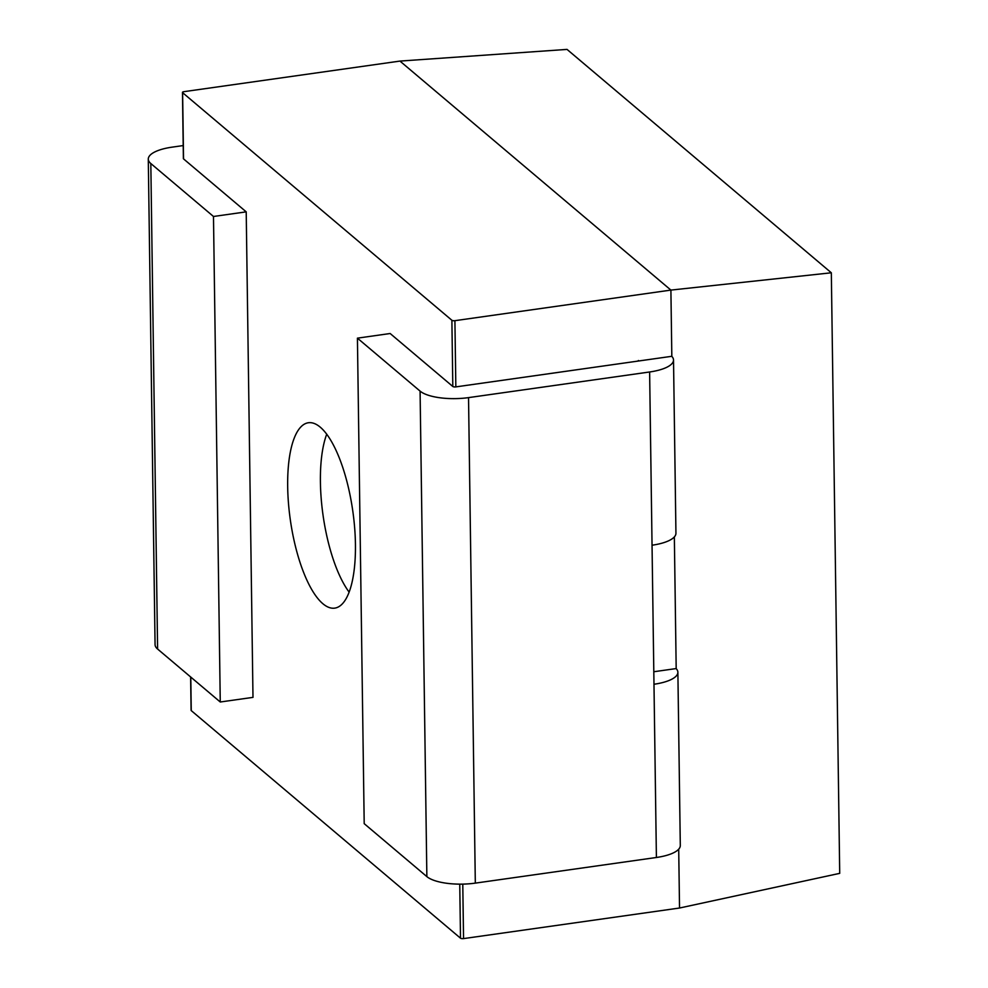 <?xml version="1.0" encoding="UTF-8"?>
<svg xmlns="http://www.w3.org/2000/svg" width="988" height="988" viewBox="0 0 988 988"><rect width="100%" height="100%" fill="white"/><g stroke="black" fill="none" stroke-linecap="round" stroke-linejoin="round"><path stroke-width="1.48" d="M459.753 884.149L460.507 938.192A2.347 0.778 -0.8 0 0 463.545 938.6L679.534 908.021L678.707 849.186L679.534 908.021L839.714 873.355L831.328 272.787L567.026 49.4L399.955 61.083L670.901 290.089L399.955 61.083L183.953 91.662A2.347 0.778 179.2 0 0 182.471 92.415A2.347 0.778 179.2 0 0 182.619 92.687L451.887 320.273L452.813 386.481A2.347 0.778 -0.8 0 0 455.839 386.888L636.927 361.238A2.347 0.778 -0.8 0 0 638.409 360.497M676.187 668.654L674.347 536.916L676.187 668.567L653.809 671.741M671.828 356.384L670.901 290.089L671.828 356.298L636.927 361.238M831.328 272.787L670.901 290.089L454.912 320.68A2.347 0.778 179.2 0 1 451.887 320.273M460.507 938.192L191.252 710.607L190.783 677.089M355.433 544.067A93.625 31.554 -98.1 0 0 308.441 422.741A93.625 31.554 -98.1 0 0 290.324 519.861A93.625 31.554 -98.1 0 0 334.697 608.139A93.625 31.554 -98.1 0 0 355.433 544.067M326.744 434.152A93.625 31.554 -98.1 0 0 349.11 592.096M213.482 216.483L220.262 701.999L252.99 697.367L246.21 211.852L213.482 216.483L150.818 163.526A37.445 12.461 179.2 0 1 148.286 159.105A37.445 12.461 179.2 0 1 172.184 147.138L183.212 145.569M220.262 701.999L157.598 649.042A37.445 12.461 179.2 0 1 155.067 644.621L148.286 159.105M246.21 211.852L183.546 158.895A2.347 0.778 179.2 0 1 183.385 158.623L182.471 92.415M676.125 668.58A37.445 12.461 179.2 0 1 677.879 672.272A37.445 12.461 179.2 0 1 653.982 684.252L652.043 545.215A37.445 12.461 -0.8 0 0 675.94 533.248L673.52 360.003A37.445 12.461 -0.8 0 0 671.766 356.31M677.879 672.272L680.3 845.518A37.445 12.461 -0.8 0 1 656.403 857.485L475.314 883.124A37.445 12.461 -0.8 0 1 426.865 876.615L364.202 823.659L357.421 338.155L420.085 391.112A37.445 12.461 -0.8 0 0 468.534 397.621L649.622 371.982A37.445 12.461 -0.8 0 0 673.52 360.003M357.421 338.155L390.149 333.512L452.813 386.481M454.912 320.68L455.839 386.888M462.779 884.124L463.545 938.6M183.546 158.895L182.619 92.687M150.818 163.526L157.598 649.042M652.043 545.215L649.622 371.982M656.403 857.485L653.982 684.252M475.314 883.124L468.534 397.621M426.865 876.615L420.085 391.112M191.092 710.335L190.622 676.953"/></g></svg>
